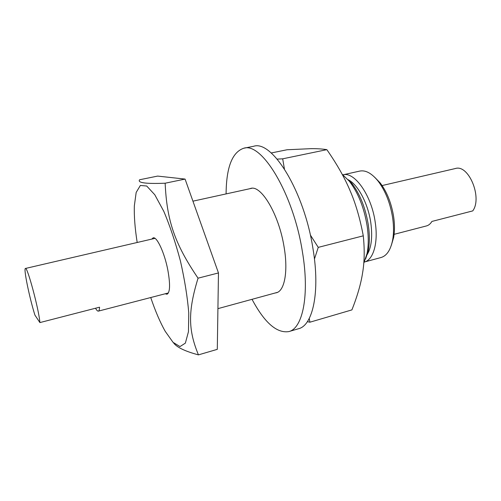 <?xml version="1.0" encoding="UTF-8"?>
<svg xmlns="http://www.w3.org/2000/svg" width="501" height="501" viewBox="0 0 501 501"><rect width="100%" height="100%" fill="white"/><g stroke="black" fill="none" stroke-linecap="round" stroke-linejoin="round"><path stroke-width="0.75" d="M310.332 234.975L318.254 247.369L363.281 235.833C364.697 249.548 364.471 261.866 362.611 272.788C360.933 283.754 357.363 296.122 351.909 309.894L309.9 322.206L307.363 321.667M318.254 247.369L314.446 259.048M309.249 318.461L309.9 322.206M363.281 235.833C360 218.405 355.604 203.362 350.086 190.699C344.751 177.936 337.004 164.253 326.852 149.655C322.318 148.935 317.033 148.603 310.983 148.665L287.023 149.761L271.173 152.987M326.852 149.655L282.683 158.823L284.418 168.931M277.159 159.105L282.683 158.823M249.529 188.783L250.682 188.42C261.178 184.781 278.882 214.322 284.054 246.768C288.344 271.354 284.562 291.037 276.352 292.778L275.162 292.991M252.028 299.316C264.503 322.694 276.771 333.453 288.82 331.593L298.521 328.737C312.762 325.525 320.277 292.215 313.025 248.953C304.176 191.038 272.074 139.81 253.638 146.279L243.718 148.246C232.176 152.191 226.302 167.409 226.095 193.912M288.82 331.593C302.685 328.506 309.787 295.152 302.391 251.677C293.335 193.486 261.641 141.858 243.718 148.246M342.127 174.21L349.285 181.168C358.121 192.603 364.07 207.495 367.127 225.845C368.642 236.284 368.623 245.49 367.07 253.456L363.757 263.307M39.905 322.581L34.92 315.11C29.465 297.832 23.378 268.223 25.419 268.467C27.248 266.112 38.921 309.562 39.905 322.581L99.542 307.194C99.467 309.618 99.079 310.933 98.378 311.127C97.645 311.284 96.693 310.319 95.516 308.228M394.118 234.33L426.457 225.932C428.624 225.356 430.44 223.859 431.906 221.436L472.744 210.902C482.632 197.663 468.56 163.984 455.34 168.536L382.113 185.558M392.671 218.023C393.805 226.114 393.799 233.422 392.652 239.948C390.661 249.968 386.785 255.823 381.01 257.527L364.396 262.017C373.314 259.913 378.399 242.885 375.236 222.4C371.592 195.384 354.52 171.323 342.947 174.824L359.743 171.085C365.649 169.92 371.805 173.308 378.217 181.262C385.513 191.025 390.335 203.281 392.671 218.023M391.319 245.352L393.661 237.443C394.732 231.381 394.744 224.598 393.692 217.096C391.531 203.437 387.054 192.077 380.272 183.009L374.523 177.091M347.995 179.634C357.689 184.105 368.066 203.325 370.815 222.832C372.738 237.518 371.347 248.377 366.638 255.41M151.734 239.109L153.137 237.85C156.882 236.353 164.553 252.836 167.829 270.033C170.378 284.418 170.102 292.484 167.008 294.237L165.18 293.78M365.573 259.061L368.229 250.713C369.694 243.242 369.713 234.618 368.304 224.855C365.454 207.708 359.881 193.774 351.583 183.053L349.285 181.168M198.434 354.871L217.296 349.347L218.467 272.945L185.076 179.082L157.64 176.089L139.604 179.759C137.268 182.809 145.778 183.961 165.148 183.216C166.852 220.334 174.392 243.342 198.052 278.18C187.581 312.323 188.451 330.497 198.434 354.871C184.988 351.276 176.696 347.268 173.559 342.859M150.732 297.531C155.316 311.102 160.163 322.387 165.267 331.393L173.045 342.333L179.991 346.579L185.364 343.135L188.464 331.675L188.752 312.824C187.449 297.037 184.675 279.777 180.435 261.034C175.5 242.465 169.945 225.888 163.777 211.303L154.778 194.739L146.712 186.021L140.355 185.464L136.172 192.447L134.356 205.748C134.011 216.094 134.957 228.343 137.186 242.484M198.052 278.18L218.467 272.945M165.148 183.216L185.076 179.082M98.378 311.127L168.405 292.947M25.419 268.467L154.978 238.351M380.272 183.009L378.217 181.262M393.661 237.443L392.652 239.948M368.229 250.713L367.07 253.456M217.922 308.647L277.491 292.352M192.935 201.17L251.884 188.263"/></g></svg>
